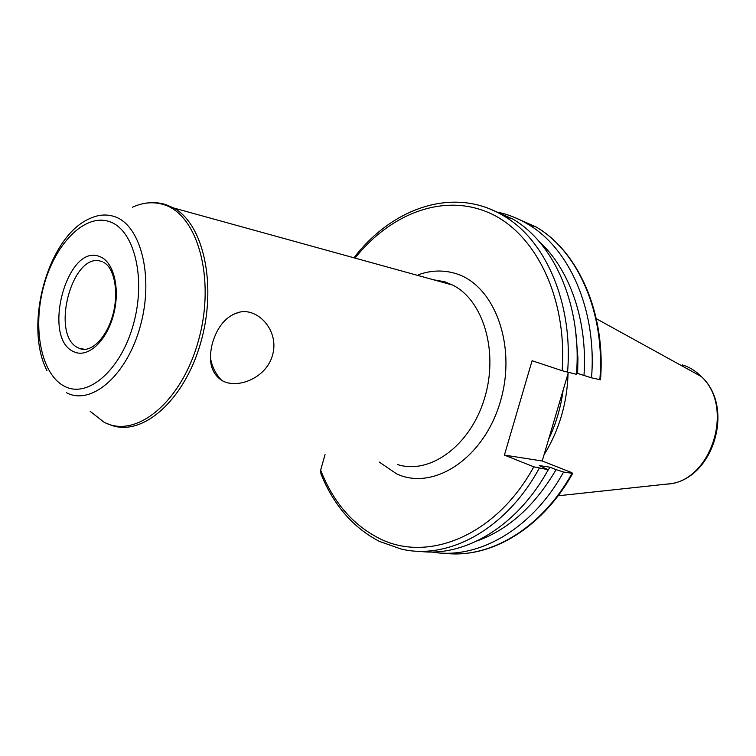 <?xml version="1.0" encoding="UTF-8"?>
<svg xmlns="http://www.w3.org/2000/svg" width="756" height="756" viewBox="0 0 756 756"><rect width="100%" height="100%" fill="white"/><g stroke="black" fill="none" stroke-linecap="round" stroke-linejoin="round"><path stroke-width="1.13" d="M212.417 343.158C217.577 325.997 226.583 315.668 239.425 312.181C258.032 307.626 279.588 330.92 272.547 355.055C266.216 378.756 236.118 389.671 221.517 380.211C211.047 373.114 208.013 360.763 212.417 343.158M568.361 372.462L542.213 460.99L504.413 455.093L533.783 466.83L548.223 469.731C517.028 526.79 464.033 557.701 418.9 551.228M489.264 208.694L512.927 219.098C554.611 243.508 582.092 306.057 576.441 374.333L562.133 370.714L532.092 360.716L504.413 455.093M548.223 469.731L539.264 465.573L549.886 467.189L546.323 473.095M549.886 467.189L556.095 469.646C534.804 505.83 508.505 529.578 477.197 540.89M556.095 469.646L563.579 472.027C531.837 529.776 477.272 560.196 431.496 551.975M563.579 472.027L572.046 473.303L572.736 473.341L571.404 472.481L542.213 460.99M378.869 541.107C352.92 527.386 333.623 505.036 320.979 474.059L320.639 470.147L325.061 454.583M575.618 330.882L577.943 357.985L577.622 373.445L576.526 373.19M600.51 379.786L591.523 377.82L577.622 373.445M496.683 212.001C507.56 214.146 517.973 218.219 527.924 224.201C569.542 248.478 597.032 310.376 591.523 377.82M538.924 241.287C569.618 269.032 587.894 320.686 583.972 375.543M568.068 373.464C567.142 403.25 559.138 430.362 544.046 454.791M563.116 390.209C560.801 407.512 555.972 423.851 548.639 439.236M397.42 464.515C429.436 474.957 469.75 446.323 484.209 399.385C499.036 352.608 483.632 300.264 452.598 285.05L444.188 281.667L433.292 279.72M418.739 274.617C430.807 270.365 442.723 269.892 454.488 273.2C493.838 283.67 517.312 344.717 500.368 401.483C483.982 458.448 433.547 491.211 396.692 473.889L379.181 462.01M160.612 203.317L165.536 204.47L173.748 208.013C203.988 224.286 217.369 286.6 200.406 343.772C183.793 401.115 142.166 436.807 111.151 425.193L106.19 423.19M90.191 411.349L103.922 422.122C135.589 439.453 181.629 402.419 198.526 340.332C215.904 278.435 197.458 213.778 163.116 204.441C153.175 201.531 142.96 202.457 132.47 207.201M64.714 386.392C87.942 398.677 121.158 369.967 133.585 323.662C146.371 277.509 133.916 229.068 109.138 221.527C84.521 213.286 54.725 244.207 43.65 286.439C32.253 328.539 41.278 374.787 64.714 386.392M46.957 370.61C23.389 324.834 48.167 235.9 90.03 218.456C98.289 214.676 106.275 214.005 113.995 216.443C140.616 224.362 154.139 276.252 140.408 325.77C127.055 375.448 91.325 406.029 66.462 392.733M83.434 349.404L79.011 348.185C49.112 336.628 72.557 248.96 102.296 261.812M99.688 256.586C113.844 261.453 120.573 289.17 113.372 315.299C106.379 341.514 87.63 358.41 74.031 351.805C41.287 338.962 67.01 242.638 99.688 256.586M533.783 466.83C495.804 536.401 426.715 563.522 378.265 537.875C352.22 524.286 333.009 501.71 320.639 470.147M539.179 468.38C505.84 529.682 447.968 560.461 401.096 549.026L379.54 541.438M572.046 473.303C541.249 529.106 488.745 559.402 443.772 553.146M355.764 257.172C391.731 212.587 445.218 192.572 490.701 213.542C536.051 234.36 567.406 298.374 562.133 370.714M513.059 216.811L536.202 227.017C577.792 251.219 605.272 312.757 599.848 379.739M475.685 204.451C485.56 206.709 495.029 210.584 504.101 216.093C545.813 240.578 573.294 303.515 567.558 372.273M682.337 364.865C689.425 367.066 695.747 370.95 701.294 376.535C735.522 407.616 710.602 483.15 666.291 484.142L558.098 495.794M143.697 203.553C150.935 202.088 158.023 202.353 164.959 204.347L173.748 208.013L452.598 285.05L444.783 281.799L433.802 279.862M239.425 312.181L232.3 314.789M103.846 262.493C114.269 267.766 119.335 292.525 112.559 315.904C105.916 339.349 89.737 353.638 79.399 348.355L85.239 349.404M454.384 553.855C497.193 554.895 544.32 524.588 572.736 473.341M600.5 379.862C605.858 313.022 578.227 251.37 536.202 227.017L527.924 224.201M354.659 256.87C393.517 206.832 455.235 186.071 504.101 216.093L512.927 219.098M596.304 318.711L701.294 376.535C735.871 407.805 712.502 481.279 667.624 484.001M210.404 357.503C211.803 366.273 215.507 373.833 221.517 380.211"/></g></svg>
